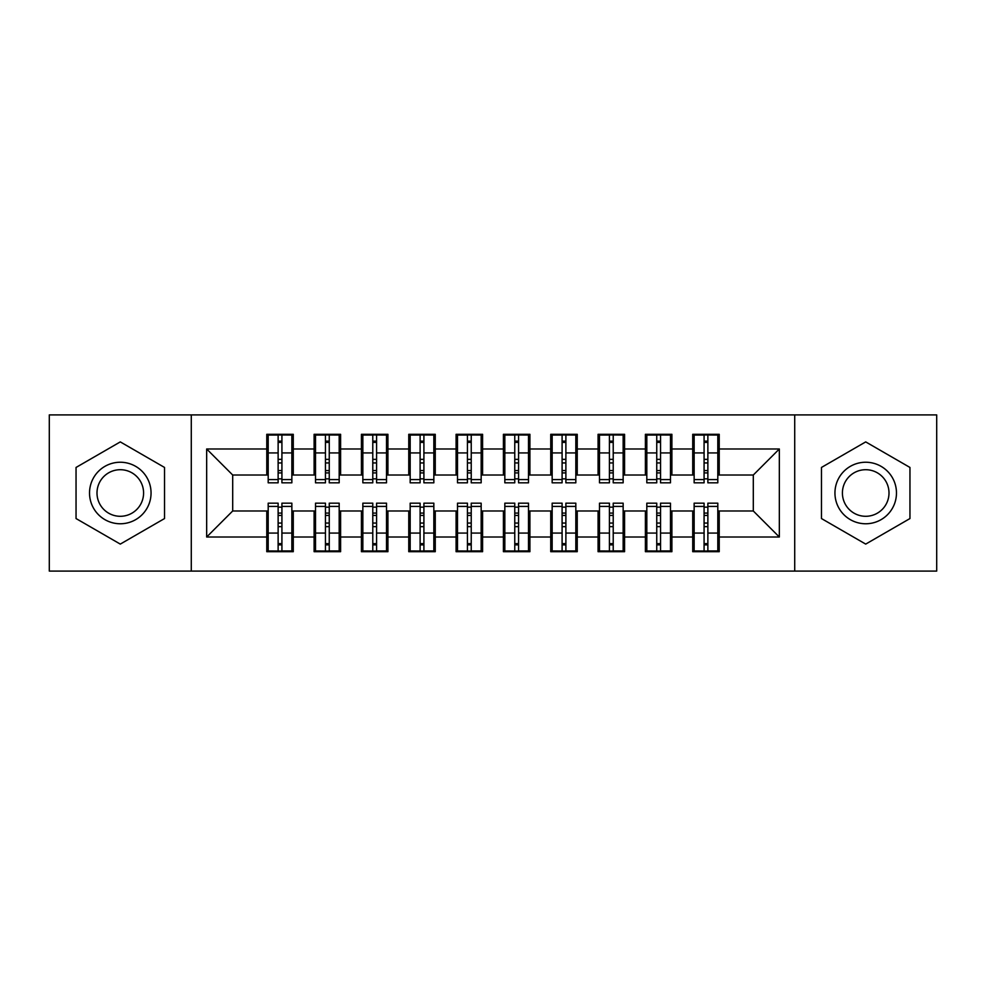 <?xml version="1.0" encoding="UTF-8"?>
<svg xmlns="http://www.w3.org/2000/svg" width="986" height="986" viewBox="0 0 986 986"><rect width="100%" height="100%" fill="white"/><g stroke="black" fill="none" stroke-linecap="round" stroke-linejoin="round"><path stroke-width="1.48" d="M794.716 571.091L936.7 571.091L936.7 414.909L794.716 414.909L794.716 571.091L191.284 571.091L191.284 414.909L49.3 414.909L49.3 571.091L191.284 571.091M704.078 462.952L707.874 462.952L704.078 462.952M707.874 523.048L704.078 523.048L707.874 523.048M656.75 462.952L660.546 462.952L656.75 462.952M660.546 523.048L656.75 523.048L660.546 523.048M609.422 462.952L613.218 462.952L609.422 462.952M613.218 523.048L609.422 523.048L613.218 523.048M562.094 462.952L565.89 462.952L562.094 462.952M565.89 523.048L562.094 523.048L565.89 523.048M514.766 462.952L518.562 462.952L514.766 462.952M518.562 523.048L514.766 523.048L518.562 523.048M467.438 462.952L471.234 462.952L467.438 462.952M471.234 523.048L467.438 523.048L471.234 523.048M420.11 462.952L423.906 462.952L420.11 462.952M423.906 523.048L420.11 523.048L423.906 523.048M372.782 462.952L376.578 462.952L372.782 462.952M376.578 523.048L372.782 523.048L376.578 523.048M325.454 462.952L329.25 462.952L325.454 462.952M329.25 523.048L325.454 523.048L329.25 523.048M794.716 414.909L191.284 414.909M268.192 475.018L232.696 475.018L206.666 448.987L206.666 537.013L266.775 537.013L266.775 551.692L293.273 551.692L293.273 537.013L314.103 537.013L314.103 551.692L340.601 551.692L340.601 537.013L361.431 537.013L361.431 551.692L387.929 551.692L387.929 537.013L408.759 537.013L408.759 551.692L435.257 551.692L435.257 537.013L456.087 537.013L456.087 551.692L482.585 551.692L482.585 537.013L503.415 537.013L503.415 551.692L529.913 551.692L529.913 537.013L550.743 537.013L550.743 551.692L577.241 551.692L577.241 537.013L598.071 537.013L598.071 551.692L624.569 551.692L624.569 537.013L645.399 537.013L645.399 551.692L671.897 551.692L671.897 537.013L692.727 537.013L692.727 551.692L719.225 551.692L719.225 510.982L753.304 510.982L753.304 475.018L717.808 475.018M206.666 448.987L266.775 448.987L266.775 475.018M753.304 475.018L779.334 448.987L719.225 448.987L719.225 434.308L692.727 434.308L692.727 448.987L671.897 448.987L671.897 434.308L645.399 434.308L645.399 448.987L624.569 448.987L624.569 434.308L598.071 434.308L598.071 448.987L577.241 448.987L577.241 434.308L550.743 434.308L550.743 448.987L529.913 448.987L529.913 434.308L503.415 434.308L503.415 448.987L482.585 448.987L482.585 434.308L456.087 434.308L456.087 448.987L435.257 448.987L435.257 434.308L408.759 434.308L408.759 448.987L387.929 448.987L387.929 434.308L361.431 434.308L361.431 448.987L340.601 448.987L340.601 434.308L314.103 434.308L314.103 448.987L293.273 448.987L293.273 434.308L266.775 434.308L266.775 448.987M779.334 448.987L779.334 537.013L719.225 537.013M671.897 537.013L671.897 510.982L694.144 510.982M692.727 537.013L692.727 510.982M719.225 448.987L719.225 475.018M624.569 537.013L624.569 510.982L646.816 510.982M645.399 537.013L645.399 510.982M692.727 448.987L692.727 475.018L670.48 475.018M671.897 448.987L671.897 475.018M577.241 537.013L577.241 510.982L599.488 510.982M598.071 537.013L598.071 510.982M645.399 448.987L645.399 475.018L623.152 475.018M624.569 448.987L624.569 475.018M529.913 537.013L529.913 510.982L552.16 510.982M550.743 537.013L550.743 510.982M598.071 448.987L598.071 475.018L575.824 475.018M577.241 448.987L577.241 475.018M482.585 537.013L482.585 510.982L504.832 510.982M503.415 537.013L503.415 510.982M550.743 448.987L550.743 475.018L528.496 475.018M529.913 448.987L529.913 475.018M435.257 537.013L435.257 510.982L457.504 510.982M456.087 537.013L456.087 510.982M503.415 448.987L503.415 475.018L481.168 475.018M482.585 448.987L482.585 475.018M387.929 537.013L387.929 510.982L410.176 510.982M408.759 537.013L408.759 510.982M456.087 448.987L456.087 475.018L433.84 475.018M435.257 448.987L435.257 475.018M340.601 537.013L340.601 510.982L362.848 510.982M361.431 537.013L361.431 510.982M408.759 448.987L408.759 475.018L386.512 475.018M387.929 448.987L387.929 475.018M293.273 537.013L293.273 510.982L315.52 510.982M314.103 537.013L314.103 510.982M361.431 448.987L361.431 475.018L339.184 475.018M340.601 448.987L340.601 475.018M278.126 462.952L281.922 462.952L278.126 462.952M281.922 523.048L278.126 523.048L281.922 523.048M206.666 537.013L232.696 510.982L268.192 510.982M266.775 537.013L266.775 510.982M314.103 448.987L314.103 475.018L291.856 475.018M293.273 448.987L293.273 475.018M164.539 467.45L120.292 441.901L76.045 467.45L76.045 518.55L120.292 544.099L164.539 518.55L164.539 467.45L164.539 518.55L120.292 544.099L76.045 518.55L76.045 467.45L120.292 441.901L164.539 467.45M821.461 467.45L821.461 518.55L865.708 544.099L909.955 518.55L909.955 467.45L865.708 441.901L821.461 467.45L865.708 441.901L909.955 467.45L909.955 518.55L865.708 544.099L821.461 518.55L821.461 467.45M232.696 475.018L232.696 510.982M694.144 475.018L692.727 475.018M646.816 475.018L645.399 475.018M599.488 475.018L598.071 475.018M552.16 475.018L550.743 475.018M504.832 475.018L503.415 475.018M457.504 475.018L456.087 475.018M410.176 475.018L408.759 475.018M362.848 475.018L361.431 475.018M315.52 475.018L314.103 475.018M291.856 510.982L293.273 510.982M339.184 510.982L340.601 510.982M386.512 510.982L387.929 510.982M433.84 510.982L435.257 510.982M481.168 510.982L482.585 510.982M528.496 510.982L529.913 510.982M575.824 510.982L577.241 510.982M623.152 510.982L624.569 510.982M670.48 510.982L671.897 510.982M717.808 510.982L719.225 510.982M779.334 537.013L753.304 510.982M268.192 434.789L291.856 434.789L268.192 434.789L268.192 482.82L278.126 482.82L278.126 434.962L291.856 435.036L291.856 482.82L281.922 482.82L281.922 435.036M278.126 441.124L281.922 441.124M278.126 478.851L281.922 478.851M281.922 472.91L278.126 472.91M278.126 470.581L281.922 470.581M293.273 456.789L291.856 456.789M293.273 462.952L291.856 462.952M268.192 456.789L266.775 456.789M268.192 462.952L266.775 462.952M291.856 551.211L268.192 551.211L291.856 551.211L291.856 503.18L281.922 503.18L281.922 551.038L268.192 550.964L268.192 503.18L278.126 503.18L278.126 550.964M281.922 544.876L278.126 544.876M281.922 507.149L278.126 507.149M278.126 513.09L281.922 513.09M281.922 515.419L278.126 515.419M266.775 529.211L268.192 529.211M266.775 523.048L268.192 523.048M291.856 529.211L293.273 529.211M291.856 523.048L293.273 523.048M315.52 434.789L339.184 434.789L315.52 434.789L315.52 482.82L325.454 482.82L325.454 434.962L339.184 435.036L339.184 482.82L329.25 482.82L329.25 435.036M325.454 441.124L329.25 441.124M325.454 478.851L329.25 478.851M329.25 472.91L325.454 472.91M325.454 470.581L329.25 470.581M340.601 456.789L339.184 456.789M340.601 462.952L339.184 462.952M315.52 456.789L314.103 456.789M315.52 462.952L314.103 462.952M362.848 434.789L386.512 434.789L362.848 434.789L362.848 482.82L372.782 482.82L372.782 434.962L386.512 435.036L386.512 482.82L376.578 482.82L376.578 435.036M372.782 441.124L376.578 441.124M372.782 478.851L376.578 478.851M376.578 472.91L372.782 472.91M372.782 470.581L376.578 470.581M387.929 456.789L386.512 456.789M387.929 462.952L386.512 462.952M362.848 456.789L361.431 456.789M362.848 462.952L361.431 462.952M410.176 434.789L433.84 434.789L410.176 434.789L410.176 482.82L420.11 482.82L420.11 434.962L433.84 435.036L433.84 482.82L423.906 482.82L423.906 435.036M420.11 441.124L423.906 441.124M420.11 478.851L423.906 478.851M423.906 472.91L420.11 472.91M420.11 470.581L423.906 470.581M435.257 456.789L433.84 456.789M435.257 462.952L433.84 462.952M410.176 456.789L408.759 456.789M410.176 462.952L408.759 462.952M457.504 434.789L481.168 434.789L457.504 434.789L457.504 482.82L467.438 482.82L467.438 434.962L481.168 435.036L481.168 482.82L471.234 482.82L471.234 435.036M467.438 441.124L471.234 441.124M467.438 478.851L471.234 478.851M471.234 472.91L467.438 472.91M467.438 470.581L471.234 470.581M482.585 456.789L481.168 456.789M482.585 462.952L481.168 462.952M457.504 456.789L456.087 456.789M457.504 462.952L456.087 462.952M339.184 551.211L315.52 551.211L339.184 551.211L339.184 503.18L329.25 503.18L329.25 551.038L315.52 550.964L315.52 503.18L325.454 503.18L325.454 550.964M329.25 544.876L325.454 544.876M329.25 507.149L325.454 507.149M325.454 513.09L329.25 513.09M329.25 515.419L325.454 515.419M314.103 529.211L315.52 529.211M314.103 523.048L315.52 523.048M339.184 529.211L340.601 529.211M339.184 523.048L340.601 523.048M386.512 551.211L362.848 551.211L386.512 551.211L386.512 503.18L376.578 503.18L376.578 551.038L362.848 550.964L362.848 503.18L372.782 503.18L372.782 550.964M376.578 544.876L372.782 544.876M376.578 507.149L372.782 507.149M372.782 513.09L376.578 513.09M376.578 515.419L372.782 515.419M361.431 529.211L362.848 529.211M361.431 523.048L362.848 523.048M386.512 529.211L387.929 529.211M386.512 523.048L387.929 523.048M433.84 551.211L410.176 551.211L433.84 551.211L433.84 503.18L423.906 503.18L423.906 551.038L410.176 550.964L410.176 503.18L420.11 503.18L420.11 550.964M423.906 544.876L420.11 544.876M423.906 507.149L420.11 507.149M420.11 513.09L423.906 513.09M423.906 515.419L420.11 515.419M408.759 529.211L410.176 529.211M408.759 523.048L410.176 523.048M433.84 529.211L435.257 529.211M433.84 523.048L435.257 523.048M481.168 551.211L457.504 551.211L481.168 551.211L481.168 503.18L471.234 503.18L471.234 551.038L457.504 550.964L457.504 503.18L467.438 503.18L467.438 550.964M471.234 544.876L467.438 544.876M471.234 507.149L467.438 507.149M467.438 513.09L471.234 513.09M471.234 515.419L467.438 515.419M456.087 529.211L457.504 529.211M456.087 523.048L457.504 523.048M481.168 529.211L482.585 529.211M481.168 523.048L482.585 523.048M120.292 462.237A30.763 30.763 0 0 0 89.529 493A30.763 30.763 0 0 0 120.292 523.763A30.763 30.763 0 0 0 151.055 493A30.763 30.763 0 0 0 120.292 462.237M120.292 469.706A23.294 23.294 0 0 0 96.998 493A23.294 23.294 0 0 0 120.292 516.294A23.294 23.294 0 0 0 143.586 493A23.294 23.294 0 0 0 120.292 469.706M865.708 462.237A30.763 30.763 0 0 0 834.945 493A30.763 30.763 0 0 0 865.708 523.763A30.763 30.763 0 0 0 896.471 493A30.763 30.763 0 0 0 865.708 462.237M865.708 469.706A23.294 23.294 0 0 0 842.414 493A23.294 23.294 0 0 0 865.708 516.294A23.294 23.294 0 0 0 889.002 493A23.294 23.294 0 0 0 865.708 469.706M504.832 434.789L528.496 434.789L504.832 434.789L504.832 482.82L514.766 482.82L514.766 434.962L528.496 435.036L528.496 482.82L518.562 482.82L518.562 435.036M514.766 441.124L518.562 441.124M514.766 478.851L518.562 478.851M518.562 472.91L514.766 472.91M514.766 470.581L518.562 470.581M529.913 456.789L528.496 456.789M529.913 462.952L528.496 462.952M504.832 456.789L503.415 456.789M504.832 462.952L503.415 462.952M528.496 551.211L504.832 551.211L528.496 551.211L528.496 503.18L518.562 503.18L518.562 551.038L504.832 550.964L504.832 503.18L514.766 503.18L514.766 550.964M518.562 544.876L514.766 544.876M518.562 507.149L514.766 507.149M514.766 513.09L518.562 513.09M518.562 515.419L514.766 515.419M503.415 529.211L504.832 529.211M503.415 523.048L504.832 523.048M528.496 529.211L529.913 529.211M528.496 523.048L529.913 523.048M552.16 434.789L575.824 434.789L552.16 434.789L552.16 482.82L562.094 482.82L562.094 434.962L575.824 435.036L575.824 482.82L565.89 482.82L565.89 435.036M562.094 441.124L565.89 441.124M562.094 478.851L565.89 478.851M565.89 472.91L562.094 472.91M562.094 470.581L565.89 470.581M577.241 456.789L575.824 456.789M577.241 462.952L575.824 462.952M552.16 456.789L550.743 456.789M552.16 462.952L550.743 462.952M575.824 551.211L552.16 551.211L575.824 551.211L575.824 503.18L565.89 503.18L565.89 551.038L552.16 550.964L552.16 503.18L562.094 503.18L562.094 550.964M565.89 544.876L562.094 544.876M565.89 507.149L562.094 507.149M562.094 513.09L565.89 513.09M565.89 515.419L562.094 515.419M550.743 529.211L552.16 529.211M550.743 523.048L552.16 523.048M575.824 529.211L577.241 529.211M575.824 523.048L577.241 523.048M599.488 434.789L623.152 434.789L599.488 434.789L599.488 482.82L609.422 482.82L609.422 434.962L623.152 435.036L623.152 482.82L613.218 482.82L613.218 435.036M609.422 441.124L613.218 441.124M609.422 478.851L613.218 478.851M613.218 472.91L609.422 472.91M609.422 470.581L613.218 470.581M624.569 456.789L623.152 456.789M624.569 462.952L623.152 462.952M599.488 456.789L598.071 456.789M599.488 462.952L598.071 462.952M623.152 551.211L599.488 551.211L623.152 551.211L623.152 503.18L613.218 503.18L613.218 551.038L599.488 550.964L599.488 503.18L609.422 503.18L609.422 550.964M613.218 544.876L609.422 544.876M613.218 507.149L609.422 507.149M609.422 513.09L613.218 513.09M613.218 515.419L609.422 515.419M598.071 529.211L599.488 529.211M598.071 523.048L599.488 523.048M623.152 529.211L624.569 529.211M623.152 523.048L624.569 523.048M646.816 434.789L670.48 434.789L646.816 434.789L646.816 482.82L656.75 482.82L656.75 434.962L670.48 435.036L670.48 482.82L660.546 482.82L660.546 435.036M656.75 441.124L660.546 441.124M656.75 478.851L660.546 478.851M660.546 472.91L656.75 472.91M656.75 470.581L660.546 470.581M671.897 456.789L670.48 456.789M671.897 462.952L670.48 462.952M646.816 456.789L645.399 456.789M646.816 462.952L645.399 462.952M670.48 551.211L646.816 551.211L670.48 551.211L670.48 503.18L660.546 503.18L660.546 551.038L646.816 550.964L646.816 503.18L656.75 503.18L656.75 550.964M660.546 544.876L656.75 544.876M660.546 507.149L656.75 507.149M656.75 513.09L660.546 513.09M660.546 515.419L656.75 515.419M645.399 529.211L646.816 529.211M645.399 523.048L646.816 523.048M670.48 529.211L671.897 529.211M670.48 523.048L671.897 523.048M694.144 434.789L717.808 434.789L694.144 434.789L694.144 482.82L704.078 482.82L704.078 434.962L717.808 435.036L717.808 482.82L707.874 482.82L707.874 435.036M704.078 441.124L707.874 441.124M704.078 478.851L707.874 478.851M707.874 472.91L704.078 472.91M704.078 470.581L707.874 470.581M719.225 456.789L717.808 456.789M719.225 462.952L717.808 462.952M694.144 456.789L692.727 456.789M694.144 462.952L692.727 462.952M717.808 551.211L694.144 551.211L717.808 551.211L717.808 503.18L707.874 503.18L707.874 551.038L694.144 550.964L694.144 503.18L704.078 503.18L704.078 550.964M707.874 544.876L704.078 544.876M707.874 507.149L704.078 507.149M704.078 513.09L707.874 513.09M707.874 515.419L704.078 515.419M692.727 529.211L694.144 529.211M692.727 523.048L694.144 523.048M717.808 529.211L719.225 529.211M717.808 523.048L719.225 523.048M268.192 435.036L278.126 435.036M281.922 479.578L291.856 479.578M281.922 452.931L291.856 452.931M268.192 479.578L278.126 479.578M268.192 452.931L278.126 452.931M278.126 459.34L281.922 459.34M278.126 442.369L281.922 442.369M291.856 550.964L281.922 550.964M278.126 506.422L268.192 506.422M278.126 533.069L268.192 533.069M291.856 506.422L281.922 506.422M291.856 533.069L281.922 533.069M281.922 526.66L278.126 526.66M281.922 543.631L278.126 543.631M315.52 435.036L325.454 435.036M329.25 479.578L339.184 479.578M329.25 452.931L339.184 452.931M315.52 479.578L325.454 479.578M315.52 452.931L325.454 452.931M325.454 459.34L329.25 459.34M325.454 442.369L329.25 442.369M362.848 435.036L372.782 435.036M376.578 479.578L386.512 479.578M376.578 452.931L386.512 452.931M362.848 479.578L372.782 479.578M362.848 452.931L372.782 452.931M372.782 459.34L376.578 459.34M372.782 442.369L376.578 442.369M410.176 435.036L420.11 435.036M423.906 479.578L433.84 479.578M423.906 452.931L433.84 452.931M410.176 479.578L420.11 479.578M410.176 452.931L420.11 452.931M420.11 459.34L423.906 459.34M420.11 442.369L423.906 442.369M457.504 435.036L467.438 435.036M471.234 479.578L481.168 479.578M471.234 452.931L481.168 452.931M457.504 479.578L467.438 479.578M457.504 452.931L467.438 452.931M467.438 459.34L471.234 459.34M467.438 442.369L471.234 442.369M339.184 550.964L329.25 550.964M325.454 506.422L315.52 506.422M325.454 533.069L315.52 533.069M339.184 506.422L329.25 506.422M339.184 533.069L329.25 533.069M329.25 526.66L325.454 526.66M329.25 543.631L325.454 543.631M386.512 550.964L376.578 550.964M372.782 506.422L362.848 506.422M372.782 533.069L362.848 533.069M386.512 506.422L376.578 506.422M386.512 533.069L376.578 533.069M376.578 526.66L372.782 526.66M376.578 543.631L372.782 543.631M433.84 550.964L423.906 550.964M420.11 506.422L410.176 506.422M420.11 533.069L410.176 533.069M433.84 506.422L423.906 506.422M433.84 533.069L423.906 533.069M423.906 526.66L420.11 526.66M423.906 543.631L420.11 543.631M481.168 550.964L471.234 550.964M467.438 506.422L457.504 506.422M467.438 533.069L457.504 533.069M481.168 506.422L471.234 506.422M481.168 533.069L471.234 533.069M471.234 526.66L467.438 526.66M471.234 543.631L467.438 543.631M504.832 435.036L514.766 435.036M518.562 479.578L528.496 479.578M518.562 452.931L528.496 452.931M504.832 479.578L514.766 479.578M504.832 452.931L514.766 452.931M514.766 459.34L518.562 459.34M514.766 442.369L518.562 442.369M528.496 550.964L518.562 550.964M514.766 506.422L504.832 506.422M514.766 533.069L504.832 533.069M528.496 506.422L518.562 506.422M528.496 533.069L518.562 533.069M518.562 526.66L514.766 526.66M518.562 543.631L514.766 543.631M552.16 435.036L562.094 435.036M565.89 479.578L575.824 479.578M565.89 452.931L575.824 452.931M552.16 479.578L562.094 479.578M552.16 452.931L562.094 452.931M562.094 459.34L565.89 459.34M562.094 442.369L565.89 442.369M575.824 550.964L565.89 550.964M562.094 506.422L552.16 506.422M562.094 533.069L552.16 533.069M575.824 506.422L565.89 506.422M575.824 533.069L565.89 533.069M565.89 526.66L562.094 526.66M565.89 543.631L562.094 543.631M599.488 435.036L609.422 435.036M613.218 479.578L623.152 479.578M613.218 452.931L623.152 452.931M599.488 479.578L609.422 479.578M599.488 452.931L609.422 452.931M609.422 459.34L613.218 459.34M609.422 442.369L613.218 442.369M623.152 550.964L613.218 550.964M609.422 506.422L599.488 506.422M609.422 533.069L599.488 533.069M623.152 506.422L613.218 506.422M623.152 533.069L613.218 533.069M613.218 526.66L609.422 526.66M613.218 543.631L609.422 543.631M646.816 435.036L656.75 435.036M660.546 479.578L670.48 479.578M660.546 452.931L670.48 452.931M646.816 479.578L656.75 479.578M646.816 452.931L656.75 452.931M656.75 459.34L660.546 459.34M656.75 442.369L660.546 442.369M670.48 550.964L660.546 550.964M656.75 506.422L646.816 506.422M656.75 533.069L646.816 533.069M670.48 506.422L660.546 506.422M670.48 533.069L660.546 533.069M660.546 526.66L656.75 526.66M660.546 543.631L656.75 543.631M694.144 435.036L704.078 435.036M707.874 479.578L717.808 479.578M707.874 452.931L717.808 452.931M694.144 479.578L704.078 479.578M694.144 452.931L704.078 452.931M704.078 459.34L707.874 459.34M704.078 442.369L707.874 442.369M717.808 550.964L707.874 550.964M704.078 506.422L694.144 506.422M704.078 533.069L694.144 533.069M717.808 506.422L707.874 506.422M717.808 533.069L707.874 533.069M707.874 526.66L704.078 526.66M707.874 543.631L704.078 543.631"/></g></svg>
